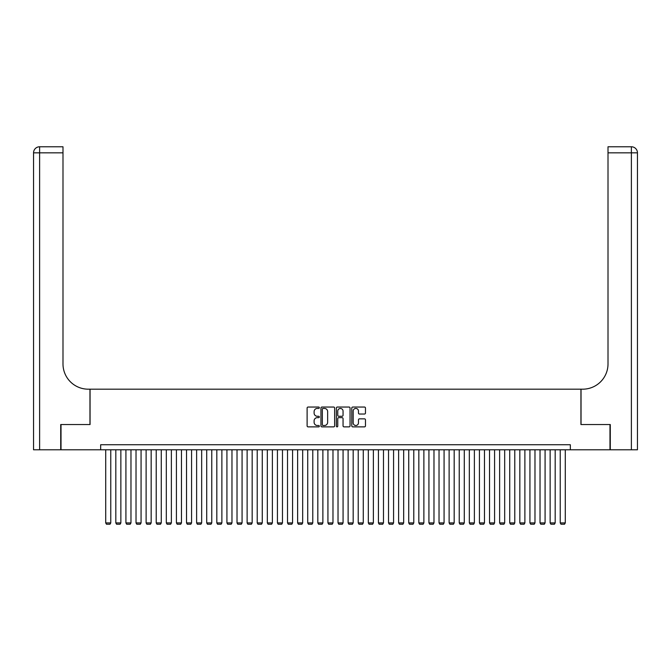<?xml version="1.0" encoding="UTF-8"?>
<svg xmlns="http://www.w3.org/2000/svg" width="671" height="671" viewBox="0 0 671 671"><rect width="100%" height="100%" fill="white"/><g stroke="black" fill="none" stroke-linecap="round" stroke-linejoin="round"><path stroke-width="1.01" d="M319.337 407.742A0.696 0.696 0 0 0 318.65 407.045L308.115 407.045A0.99 0.99 0 0 0 307.117 408.035L307.117 425.884A0.99 0.99 0 0 0 308.115 426.873L318.65 426.873A0.696 0.696 0 0 0 319.337 426.177A0.696 0.696 0 0 0 318.65 425.489L317.282 425.489A3.17 3.17 0 0 1 314.112 422.311L314.112 420.826A3.17 3.17 0 0 1 317.282 417.656L318.65 417.656A0.696 0.696 0 0 0 319.337 416.959A0.696 0.696 0 0 0 318.65 416.263L317.282 416.263A3.17 3.17 0 0 1 314.112 413.093L314.112 411.608A3.17 3.17 0 0 1 317.282 408.429L318.65 408.429A0.696 0.696 0 0 0 319.337 407.742M364.47 414.032A0.99 0.99 0 0 0 365.469 413.042L365.469 408.035A0.99 0.99 0 0 0 364.47 407.045L352.778 407.045A0.99 0.99 0 0 0 351.78 408.035L351.78 425.884A0.99 0.99 0 0 0 352.778 426.873L364.47 426.873A0.99 0.99 0 0 0 365.469 425.884L365.469 419.836A0.99 0.99 0 0 0 364.47 418.847L359.471 418.847A0.99 0.99 0 0 0 358.473 419.836L358.473 422.831A2.65 2.65 0 0 1 355.823 425.489A2.65 2.65 0 0 1 353.172 422.831L353.172 411.088A2.65 2.65 0 0 1 355.823 408.429A2.65 2.65 0 0 1 358.473 411.088L358.473 413.042A0.99 0.99 0 0 0 359.471 414.032L364.47 414.032M100.667 449.788L61.019 449.788L61.019 424.533L90.065 424.533L90.065 389.18L580.935 389.18L580.935 424.533L609.981 424.533L609.981 449.788L570.333 449.788L570.333 444.739L100.667 444.739L100.667 449.788L570.333 449.788M334.636 408.035A0.99 0.99 0 0 0 333.638 407.045L321.946 407.045A0.99 0.99 0 0 0 320.948 408.035L320.948 425.884A0.99 0.99 0 0 0 321.946 426.873L333.638 426.873A0.99 0.99 0 0 0 334.636 425.884L334.636 408.035M337.362 407.045L349.054 407.045A0.99 0.99 0 0 1 350.052 408.035L350.052 425.884A0.99 0.99 0 0 1 349.054 426.873L344.047 426.873A0.99 0.99 0 0 1 343.057 425.884L343.057 418.645A0.99 0.99 0 0 0 342.067 417.656L338.746 417.656A0.99 0.99 0 0 0 337.756 418.645L337.756 426.177A0.696 0.696 0 0 1 337.06 426.873A0.696 0.696 0 0 1 336.364 426.177L336.364 408.035A0.99 0.99 0 0 1 337.362 407.045M323.036 408.429A0.696 0.696 0 0 0 322.34 409.125L322.34 424.793A0.696 0.696 0 0 0 323.036 425.489L324.47 425.489A3.17 3.17 0 0 0 327.641 422.311L327.641 411.608A3.17 3.17 0 0 0 324.47 408.429L323.036 408.429M343.057 411.138A2.65 2.65 0 0 0 340.407 408.48A2.65 2.65 0 0 0 337.756 411.138L337.756 415.274A0.99 0.99 0 0 0 338.746 416.263L342.067 416.263A0.99 0.99 0 0 0 343.057 415.274L343.057 411.138M110.765 449.788L110.765 522.91L105.716 522.91L105.716 449.788M110.765 522.91L110.01 524.227L106.471 524.227L105.716 522.91M60.717 424.533L89.964 424.533L89.964 389.18L88.245 389.18A25.255 25.255 0 0 1 62.99 363.934L62.99 152.837L39.614 152.837L39.614 449.788L60.717 449.788L60.717 424.533M39.614 449.788L33.55 449.788L33.55 152.837A6.064 6.064 0 0 1 39.614 146.773L62.99 146.773L62.99 152.837M62.99 146.773L39.614 146.773A6.064 6.064 0 0 0 33.55 152.837L39.614 152.837L39.614 146.773M88.245 389.18A25.255 25.255 0 0 1 62.99 363.934M631.386 449.788L631.386 152.837L637.45 152.837A6.064 6.064 0 0 0 631.386 146.773A6.064 6.064 0 0 1 637.45 152.837L637.45 449.788L610.283 449.788L610.283 424.533L581.036 424.533L581.036 389.18L582.755 389.18A25.255 25.255 0 0 0 608.01 363.934L608.01 146.773L631.386 146.773L608.01 146.773M582.755 389.18A25.255 25.255 0 0 0 608.01 363.934M120.864 449.788L120.864 522.91L115.815 522.91L115.815 449.788M120.864 522.91L120.109 524.227L116.578 524.227L115.815 522.91M130.971 449.788L130.971 522.91L125.922 522.91L125.922 449.788M130.971 522.91L130.208 524.227L126.676 524.227L125.922 522.91M141.069 449.788L141.069 522.91L136.02 522.91L136.02 449.788M141.069 522.91L140.314 524.227L136.775 524.227L136.02 522.91M151.168 449.788L151.168 522.91L146.119 522.91L146.119 449.788M151.168 522.91L150.413 524.227L146.874 524.227L146.119 522.91M161.266 449.788L161.266 522.91L156.217 522.91L156.217 449.788M161.266 522.91L160.512 524.227L156.98 524.227L156.217 522.91M171.373 449.788L171.373 522.91L166.316 522.91L166.316 449.788M171.373 522.91L170.61 524.227L167.079 524.227L166.316 522.91M181.472 449.788L181.472 522.91L176.423 522.91L176.423 449.788M181.472 522.91L180.709 524.227L177.178 524.227L176.423 522.91M191.571 449.788L191.571 522.91L186.521 522.91L186.521 449.788M191.571 522.91L190.816 524.227L187.276 524.227L186.521 522.91M201.669 449.788L201.669 522.91L196.62 522.91L196.62 449.788M201.669 522.91L200.914 524.227L197.375 524.227L196.62 522.91M211.768 449.788L211.768 522.91L206.718 522.91L206.718 449.788M211.768 522.91L211.013 524.227L207.482 524.227L206.718 522.91M221.875 449.788L221.875 522.91L216.817 522.91L216.817 449.788M221.875 522.91L221.111 524.227L217.58 524.227L216.817 522.91M231.973 449.788L231.973 522.91L226.924 522.91L226.924 449.788M231.973 522.91L231.21 524.227L227.679 524.227L226.924 522.91M242.072 449.788L242.072 522.91L237.022 522.91L237.022 449.788M242.072 522.91L241.317 524.227L237.777 524.227L237.022 522.91M252.17 449.788L252.17 522.91L247.121 522.91L247.121 449.788M252.17 522.91L251.415 524.227L247.876 524.227L247.121 522.91M262.269 449.788L262.269 522.91L257.219 522.91L257.219 449.788M262.269 522.91L261.514 524.227L257.983 524.227L257.219 522.91M272.376 449.788L272.376 522.91L267.326 522.91L267.326 449.788M272.376 522.91L271.612 524.227L268.081 524.227L267.326 522.91M282.474 449.788L282.474 522.91L277.425 522.91L277.425 449.788M282.474 522.91L281.719 524.227L278.18 524.227L277.425 522.91M292.573 449.788L292.573 522.91L287.524 522.91L287.524 449.788M292.573 522.91L291.818 524.227L288.278 524.227L287.524 522.91M302.671 449.788L302.671 522.91L297.622 522.91L297.622 449.788M302.671 522.91L301.916 524.227L298.385 524.227L297.622 522.91M312.778 449.788L312.778 522.91L307.721 522.91L307.721 449.788M312.778 522.91L312.015 524.227L308.484 524.227L307.721 522.91M322.877 449.788L322.877 522.91L317.828 522.91L317.828 449.788M322.877 522.91L322.114 524.227L318.582 524.227L317.828 522.91M332.975 449.788L332.975 522.91L327.926 522.91L327.926 449.788M332.975 522.91L332.22 524.227L328.681 524.227L327.926 522.91M343.074 449.788L343.074 522.91L338.025 522.91L338.025 449.788M343.074 522.91L342.319 524.227L338.78 524.227L338.025 522.91M353.172 449.788L353.172 522.91L348.123 522.91L348.123 449.788M353.172 522.91L352.418 524.227L348.886 524.227L348.123 522.91M363.279 449.788L363.279 522.91L358.222 522.91L358.222 449.788M363.279 522.91L362.516 524.227L358.985 524.227L358.222 522.91M373.378 449.788L373.378 522.91L368.329 522.91L368.329 449.788M373.378 522.91L372.615 524.227L369.084 524.227L368.329 522.91M383.476 449.788L383.476 522.91L378.427 522.91L378.427 449.788M383.476 522.91L382.722 524.227L379.182 524.227L378.427 522.91M393.575 449.788L393.575 522.91L388.526 522.91L388.526 449.788M393.575 522.91L392.82 524.227L389.281 524.227L388.526 522.91M403.674 449.788L403.674 522.91L398.624 522.91L398.624 449.788M403.674 522.91L402.919 524.227L399.388 524.227L398.624 522.91M413.781 449.788L413.781 522.91L408.731 522.91L408.731 449.788M413.781 522.91L413.017 524.227L409.486 524.227L408.731 522.91M423.879 449.788L423.879 522.91L418.83 522.91L418.83 449.788M423.879 522.91L423.124 524.227L419.585 524.227L418.83 522.91M433.978 449.788L433.978 522.91L428.928 522.91L428.928 449.788M433.978 522.91L433.223 524.227L429.683 524.227L428.928 522.91M444.076 449.788L444.076 522.91L439.027 522.91L439.027 449.788M444.076 522.91L443.321 524.227L439.79 524.227L439.027 522.91M454.183 449.788L454.183 522.91L449.125 522.91L449.125 449.788M454.183 522.91L453.42 524.227L449.889 524.227L449.125 522.91M464.282 449.788L464.282 522.91L459.232 522.91L459.232 449.788M464.282 522.91L463.518 524.227L459.987 524.227L459.232 522.91M474.38 449.788L474.38 522.91L469.331 522.91L469.331 449.788M474.38 522.91L473.625 524.227L470.086 524.227L469.331 522.91M484.479 449.788L484.479 522.91L479.43 522.91L479.43 449.788M484.479 522.91L483.724 524.227L480.184 524.227L479.43 522.91M494.577 449.788L494.577 522.91L489.528 522.91L489.528 449.788M494.577 522.91L493.822 524.227L490.291 524.227L489.528 522.91M504.684 449.788L504.684 522.91L499.627 522.91L499.627 449.788M504.684 522.91L503.921 524.227L500.39 524.227L499.627 522.91M514.783 449.788L514.783 522.91L509.734 522.91L509.734 449.788M514.783 522.91L514.02 524.227L510.488 524.227L509.734 522.91M524.881 449.788L524.881 522.91L519.832 522.91L519.832 449.788M524.881 522.91L524.126 524.227L520.587 524.227L519.832 522.91M534.98 449.788L534.98 522.91L529.931 522.91L529.931 449.788M534.98 522.91L534.225 524.227L530.686 524.227L529.931 522.91M545.078 449.788L545.078 522.91L540.029 522.91L540.029 449.788M545.078 522.91L544.324 524.227L540.792 524.227L540.029 522.91M555.185 449.788L555.185 522.91L550.136 522.91L550.136 449.788M555.185 522.91L554.422 524.227L550.891 524.227L550.136 522.91M565.284 449.788L565.284 522.91L560.235 522.91L560.235 449.788M565.284 522.91L564.529 524.227L560.99 524.227L560.235 522.91M631.386 146.773L631.386 152.837L608.01 152.837"/></g></svg>
